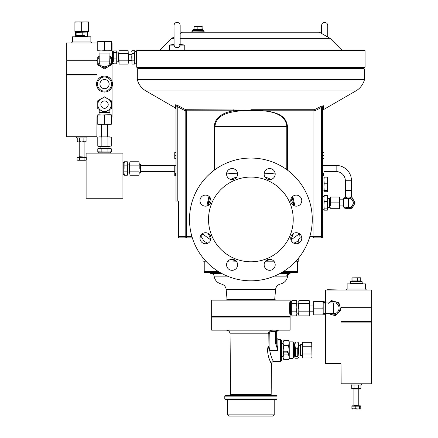 <?xml version="1.0" encoding="UTF-8"?>
<svg xmlns="http://www.w3.org/2000/svg" width="438" height="438" viewBox="0 0 438 438"><rect width="100%" height="100%" fill="white"/><g stroke="black" fill="none" stroke-linecap="round" stroke-linejoin="round"><path stroke-width="0.66" d="M169.418 50.014L169.418 45.103L174.083 45.103L174.023 25.459C174.204 23.597 175.227 22.573 177.089 22.393C178.956 22.573 179.98 23.597 180.16 25.459L180.16 44.369L184.765 45.103L184.765 50.014M174.083 45.103C174.428 46.724 175.43 47.583 177.089 47.687C178.748 47.589 179.75 46.724 180.095 45.103L184.765 45.103M351.49 197.029L351.49 190.585L345.352 190.585L345.352 180.763L351.49 180.763A15.346 15.346 0 0 0 336.143 165.416L322.702 165.416M345.352 180.763A9.209 9.209 0 0 0 336.143 171.554L323.928 171.554M311.982 343.359L311.703 342.313L311.982 356.866L311.703 342.313L302.751 342.313L302.516 343.485M313.679 311.818L313.679 314.889L323.189 314.889L323.189 311.511L322.91 314.889M313.679 304.454L313.679 311.511L313.958 308.138L322.91 308.138L323.189 311.511L323.189 304.76L322.91 308.138M108.208 104.649A3.685 3.685 0 0 1 104.529 108.328A3.685 3.685 0 0 1 100.844 104.649A3.685 3.685 0 0 1 104.529 100.964A3.685 3.685 0 0 1 108.208 104.649M100.844 41.418L101.151 41.418L100.844 41.418M107.901 41.418L97.773 41.418L97.773 41.698L101.151 41.418L111.279 41.698L111.279 41.418L108.208 41.418M108.208 124.288L107.901 124.288L108.208 124.288M101.151 124.288L111.279 124.288L111.279 124.009L107.901 124.288L97.773 124.009L97.773 124.288L101.151 124.288M327.487 289.961L339.149 289.961L327.487 289.721L327.487 290.027M77.98 21.9L74.909 21.9L74.909 22.179L78.287 21.9L81.66 22.179L85.038 21.9L78.287 21.9M301.777 238.228A5.524 5.524 0 0 1 296.252 243.752A5.524 5.524 0 0 1 290.722 238.228A5.524 5.524 0 0 1 296.252 232.704A5.524 5.524 0 0 1 301.777 238.228M301.777 200.642A5.524 5.524 0 0 1 296.252 206.167A5.524 5.524 0 0 1 290.722 200.642A5.524 5.524 0 0 1 296.252 195.118A5.524 5.524 0 0 1 301.777 200.642M275.195 174.067A5.524 5.524 0 0 1 269.671 179.591A5.524 5.524 0 0 1 264.147 174.067A5.524 5.524 0 0 1 269.671 168.542A5.524 5.524 0 0 1 275.195 174.067M237.61 174.067A5.524 5.524 0 0 1 232.085 179.591A5.524 5.524 0 0 1 226.561 174.067A5.524 5.524 0 0 1 232.085 168.542A5.524 5.524 0 0 1 237.61 174.067M211.034 200.642A5.524 5.524 0 0 1 205.51 206.167A5.524 5.524 0 0 1 199.985 200.642A5.524 5.524 0 0 1 205.51 195.118A5.524 5.524 0 0 1 211.034 200.642M211.034 238.228A5.524 5.524 0 0 1 205.51 243.752A5.524 5.524 0 0 1 199.985 238.228A5.524 5.524 0 0 1 205.51 232.704A5.524 5.524 0 0 1 211.034 238.228M237.61 264.804A5.524 5.524 0 0 1 232.085 270.328A5.524 5.524 0 0 1 226.561 264.804A5.524 5.524 0 0 1 232.085 259.28A5.524 5.524 0 0 1 237.61 264.804M275.195 264.804A5.524 5.524 0 0 1 269.671 270.328A5.524 5.524 0 0 1 264.147 264.804A5.524 5.524 0 0 1 269.671 259.28A5.524 5.524 0 0 1 275.195 264.804M322.702 174.423L323.928 174.423L323.928 175.594L322.702 175.594L322.702 177.697L323.009 177.697L322.702 236.624A1.226 1.226 0 0 1 321.47 237.85L312.847 237.85A1.226 1.079 -90 0 0 313.926 236.624L313.926 110.781A1.226 1.079 90 0 1 314.462 109.719L320.923 106.401L323.364 105.722L323.315 109.719L355.848 90.934L145.914 90.934L175.375 107.945L175.337 104.77L177.784 105.542L185.728 109.719L250.881 110.069L233.399 110.781A1.226 0.301 90 0 0 233.246 109.719M323.928 177.779L324.208 177.166L323.928 180.193L324.208 183.221L327.328 183.221L327.613 180.193L327.328 177.166L327.613 177.779M281.88 343.359L281.88 356.866L281.88 343.359L281.574 343.359L281.574 341.377L281.574 359.62L281.574 350.416M281.88 356.866L281.574 356.866L281.574 360.244L280.347 361.465L280.347 350.416L280.347 361.465L273.898 361.465C272.42 361.613 271.598 362.423 271.445 363.901L270.821 362.653M298.754 345.292L300.112 345.292L300.112 354.928L298.754 354.928L298.448 342.839L298.448 353.586M298.448 342.839L297.736 341.99L298.393 345.117L297.736 348.237L297.736 356.362L298.289 357.665L297.736 358.235L295.475 358.235L294.922 357.665L295.475 356.362L295.475 348.237L294.818 345.117L295.475 341.99L294.763 342.839L294.922 357.665M300.112 345.292L300.698 344.586L300.698 355.634L302.472 355.634L302.472 346.365M293.537 346.009L293.537 356.937L293.537 343.288L293.537 344.065L294.456 344.065L294.456 356.16L294.763 356.466M293.537 344.065L293.537 342.5L292.923 341.886L292.923 358.339L289.239 358.339L289.239 341.886L288.461 340.545C289.436 342.133 289.436 343.726 288.461 345.325L289.206 350.11L288.461 354.895C289.436 356.488 289.436 358.081 288.461 359.68L283.873 359.68C282.904 358.087 282.904 356.494 283.873 354.895L283.134 350.11L283.873 345.325C282.904 343.737 282.904 342.144 283.873 340.545L288.461 340.545M283.873 359.68L283.101 358.339L283.101 341.886L283.873 340.545M274.204 414.874L272.978 416.1L228.784 416.1L227.552 414.874L274.204 414.874L274.204 399.527M224.793 396.149L225.406 395.536L276.356 395.536L276.969 396.149L224.793 396.149L224.793 398.914L276.969 398.914L276.969 396.149M276.969 398.914L276.356 399.527L225.406 399.527L224.793 398.914M352.349 406.185L352.349 405.818L360.332 405.818L360.332 406.185M361.558 383.787L361.558 385.013L351.123 385.013L351.123 383.787M351.73 388.473L360.945 388.473L360.02 389.004L352.656 389.004L351.73 388.473L351.73 385.013M333.318 313.356L335.711 313.356A5.738 5.738 0 0 0 335.711 302.921L333.318 302.921L333.318 313.356L323.189 313.663M323.189 302.614L325.341 302.614L325.341 313.356M290.41 301.382L290.41 314.889L290.41 301.382L290.104 301.382L289.54 309.31M290.41 314.889L290.104 314.889C289.469 315.305 289.469 300.966 290.104 301.382L290.104 300.156L211.658 300.156L211.658 316.729L290.104 316.729L290.104 314.889L290.104 316.729M313.679 305.067L309.442 305.067L309.442 311.204L313.679 311.204M298.7 313.165L296.855 313.165L296.855 303.107L298.7 303.107L298.7 308.763M290.41 301.689L291.703 301.689L291.703 314.583L291.703 307.334M350.203 283.89L350.203 283.276L362.478 283.276L362.478 283.89M350.63 283.276L362.171 283.151L362.171 281.743L360.945 281.437L360.742 280.944L360.742 277.862L351.933 277.862L360.43 277.769M360.742 280.944L351.73 280.944L351.73 281.437L350.816 281.437L361.865 281.437M365.549 289.047L347.131 289.047L347.131 283.89L365.549 283.89L365.549 289.047L366.529 290.027M341.64 322.094L341.64 321.41M371.041 322.094L371.041 321.41M226.326 299.849L226.326 300.156L226.326 299.849L275.436 299.849L275.436 300.156L275.436 299.849M295.688 272.535L290.191 272.535L290.191 272.841L290.191 272.535L281.683 272.535L297.287 272.535A1.84 1.84 -90 0 0 297.533 271.615L297.533 261.179M290.055 273.454L290.191 272.841L290.055 273.454L280.035 273.454M218.546 271.615L204.228 271.615L204.475 272.535L220.079 272.535L204.475 272.535A1.84 1.84 90 0 1 204.228 271.615L204.228 261.179M221.727 273.454L210.673 273.454L210.673 272.535M227.119 299.849L227.048 299.45L274.708 299.45L275.579 289.491L226.178 289.491C225.762 286.611 224.152 284.788 221.343 284.027L280.419 284.027C284.64 282.871 287.06 280.128 287.678 275.798L286.72 276.148A3.071 2.995 90 0 1 289.693 273.454L288.346 273.783A3.071 2.995 -90 0 0 288.171 273.881M270.219 395.536L271.166 394.589L230.596 394.589L230.043 333.811C229.808 331.593 228.581 330.378 226.358 330.159M250.881 330.159L290.104 330.159L290.104 317.085L211.658 317.085L211.658 330.159L250.881 330.159M269.074 346.622L268.056 346.611C266.134 354.495 271.401 363.858 271.445 363.901C271.396 363.847 266.134 354.479 268.056 346.611L268.193 333.811C268.505 331.533 269.813 330.318 272.108 330.159L272.108 331.391C270.476 331.446 269.512 332.261 269.217 333.822L269.074 346.622L269.671 350.416C271.16 357.151 272.567 360.835 273.898 361.465C272.567 360.83 271.155 357.145 269.671 350.416L268.056 346.611L267.897 347.564M267.881 347.679L267.777 352.656M268.231 355.486L268.768 357.501M268.773 357.512L268.916 357.966M269.907 360.627L270.777 362.56M192.381 31.908L203.922 31.782L203.615 30.063L192.567 30.063L193.481 30.063L193.481 29.57L202.695 29.57L202.695 30.063M191.335 32.215L191.335 31.908L204.842 31.908L204.842 32.215M180.084 44.835L179.624 44.55M329.453 207.278L329.453 198.447L329.951 197.949L329.951 207.771L329.453 207.278L327.613 207.278M330.312 205.778L330.312 199.947L330.312 205.778M339.828 199.794L343.693 199.794M339.828 205.931L343.693 205.931M346.042 207.158A4.911 4.911 0 0 0 353.329 202.86A4.911 4.911 0 0 0 346.042 198.567M350.389 207.158A4.725 4.725 0 0 0 350.389 198.567L343.693 198.567L343.693 207.158L350.389 207.158A4.725 4.725 0 0 0 353.148 202.86M78.347 141.934L79.453 141.589L81.66 141.934L83.872 141.589L84.977 141.934L86.083 141.589L84.977 141.934L78.347 141.934L77.241 141.589L77.833 141.934L77.241 141.589L77.241 137.943M76.442 136.716L76.442 137.943L86.877 137.943L86.877 136.716M77.668 157.373L77.668 157.007L85.651 157.007L85.651 157.373M98.419 153.141L98.419 152.835L110.633 152.835L110.633 153.141M90.869 41.971L72.451 41.971L72.451 36.814L90.869 36.814L90.869 41.971L91.849 42.957M84.972 35.527L79.163 35.527L84.972 35.527M85.038 31.416L74.909 31.416L74.909 31.136L78.287 31.416L88.416 31.136L88.416 31.416L85.038 31.416M87.49 32.089L75.577 32.33L87.512 32.094M75.522 36.814L75.522 36.201L87.797 36.201L87.797 36.814M110.053 114.772L109.746 109.429M99.004 114.772L99.311 109.429M98.128 151.816L104.529 151.975L98.698 151.975L98.698 152.835M109.401 146.391L108.942 146.85L100.116 146.85L100.116 148.537M97.816 86.275A7.057 7.057 0 0 1 102.339 77.373A7.057 7.057 0 0 1 111.236 81.895A7.057 7.057 0 0 1 106.719 90.792A7.057 7.057 0 0 1 97.816 86.275A7.057 7.057 0 0 0 106.719 90.792A7.057 7.057 0 0 0 111.236 81.895A7.057 7.057 0 0 1 106.719 90.792A7.057 7.057 0 0 1 97.816 86.275M112.046 81.413A7.983 7.983 0 0 1 104.529 92.062A7.983 7.983 0 0 1 97.006 81.413A7.983 7.983 0 0 1 112.046 81.413L112.046 42.957L111.279 42.957M99.004 50.934L99.311 63.455A5.738 5.738 0 0 0 109.746 63.455L109.746 61.063L99.311 61.063M110.053 50.934L109.746 61.063M134.756 51.547L134.756 62.13L134.515 53.48L134.756 51.547L136.048 51.547L136.048 63.214L134.756 63.214L134.515 64.085L134.756 62.13L134.756 63.214M113.338 51.706L113.338 61.391L113.338 51.547L112.478 51.547M118.862 62.13L118.862 52.078L119.103 64.085L118.862 62.13L118.463 61.796L118.463 52.965L116.771 52.965M112.046 63.521L112.478 63.521L112.478 51.241L112.046 51.241M122.941 162.378L123.248 162.378L123.248 174.592L122.941 174.592M124.107 162.657L124.348 161.753L124.107 163.434L124.107 162.657L123.248 162.657M129.692 173.36L129.232 172.9L129.232 164.075L127.546 164.075M175.988 165.416L140.439 165.416L140.439 164.376L140.439 172.599L140.439 171.554L174.762 171.554M96.36 75.024L96.36 74.334M66.959 75.024L66.959 74.334M136.705 67.2L365.057 67.2L364.443 67.813L137.318 67.813L136.705 67.2L136.705 63.521L136.399 63.521L136.399 51.241L136.716 51.481M136.716 63.302C136.727 65.744 137.012 53.168 136.716 51.454L136.705 50.627L365.057 50.627L364.443 50.014L137.318 50.014L136.705 50.627M180.16 33.463L182.328 32.215L319.433 32.215L330.066 38.352L341.728 50.014M180.16 38.352L330.066 38.352M293.236 219.438A42.355 42.355 0 0 0 250.881 177.078A42.355 42.355 0 0 0 208.526 219.438A42.355 42.355 0 0 0 250.881 261.793A42.355 42.355 0 0 0 293.236 219.438M137.932 68.432L363.83 68.432L364.443 69.045L137.318 69.045L137.932 68.432M355.848 90.934A18.418 18.418 0 0 0 364.443 79.7L137.318 79.7A18.418 18.418 0 0 0 145.914 90.934M364.443 79.7L364.443 69.045M137.318 79.7L137.318 69.045M312.267 219.438A61.386 61.386 0 0 0 250.881 158.052A61.386 61.386 0 0 0 189.495 219.438A61.386 61.386 0 0 0 250.881 280.818A61.386 61.386 0 0 0 312.267 219.438M139.158 67.813L139.158 68.432M362.598 67.813L362.598 68.432M322.702 173.399L323.928 173.399L323.928 165.805L322.702 165.805L322.702 158.666L323.928 158.666L323.928 155.594L322.702 155.594M323.928 155.594L323.928 152.528L322.702 152.528L322.702 106.784L322.702 236.624L321.47 236.624L321.47 107.463L320.923 106.401L321.35 106.193M175.988 173.399L174.762 173.399L174.762 165.805L175.988 165.805L175.988 158.666L174.762 158.666L174.762 155.594L175.988 155.594M313.679 301.382L313.679 304.76L313.958 301.382L313.679 301.382M97.773 104.649A6.751 6.751 0 0 1 107.901 98.796A6.751 6.751 0 0 1 107.901 110.496A6.751 6.751 0 0 1 97.773 104.649L97.773 108.547L104.529 112.446L111.279 108.547L111.279 100.745L104.529 96.847L97.773 100.745L97.773 104.649M85.344 21.9L88.416 22.179L88.416 21.9L85.038 21.9M325.648 302.921L325.648 290.027L371.687 290.027L371.687 307.213L340.994 307.213L340.994 307.903L371.687 307.903L371.687 321.41L340.994 321.41L340.994 322.094L371.687 322.094L371.534 383.787L341.147 383.787L340.994 363.688L325.648 363.688L325.648 313.356M205.871 261.179L203.002 261.179L203.002 257.851M298.76 257.851L298.76 261.179L295.885 261.179M273.838 261.179L265.642 261.179L270.251 259.312M228.116 260.96L236.115 261.179L231.51 259.312M229.096 261.179L227.919 261.179M210.864 239.591L208.198 233.399M207.951 205.597L210.749 198.885M230.602 179.388L236.87 176.832M290.898 239.591L293.564 233.399M293.81 205.597L291.013 198.885M271.16 179.388L264.891 176.832M203.002 243.15L203.002 239.077L201.77 237.85L199.996 237.85L201.77 237.85L201.77 234.609L202.991 234.286L202.022 234.461L202.093 233.887M175.988 175.211L174.762 175.211L174.762 175.594L175.988 175.594L175.988 201.02L175.988 105.832L175.988 152.528L174.762 152.528L174.762 155.594M176.257 105.788L176.64 106.056M214.335 170.114L214.335 126.374C214.872 116.163 225.072 112.303 233.399 110.781L185.175 110.781L175.988 105.832A1.226 1.205 0 0 0 175.337 104.77L175.364 107.135M178.447 236.624L185.175 236.624L185.175 237.85L187.382 237.85L178.447 237.85L178.447 201.02L177.22 201.02L177.22 106.604L177.784 105.542M187.382 237.85L192.32 237.85L187.382 237.85A1.226 1.106 90 0 1 186.281 236.624L185.175 236.624L185.175 110.781L185.728 109.719A1.226 1.106 90 0 1 186.281 110.781L186.281 236.624L191.954 236.624M323.332 108.635L323.364 105.722A1.226 1.194 180 0 0 322.702 106.784L315.004 110.781L314.462 109.719L250.881 109.719L268.976 111.411C278.239 113.207 286.419 116.486 287.427 126.374L287.427 170.114M203.002 239.077A20.258 6.203 0 0 0 208.001 243.161M203.123 233.246L202.991 234.286L210.777 239.904M200.971 235.075L201.77 234.609M299.669 233.887L299.74 234.461L298.765 234.286L299.74 234.461L298.765 234.286L298.639 233.246M299.74 234.461L299.986 237.85L301.76 237.85L299.986 237.85L298.76 239.077A20.258 6.203 180 0 1 293.761 243.161M290.985 239.904L298.765 234.286M299.986 234.609L300.786 235.075M298.76 239.077L298.76 243.15M286.797 169.659L286.797 126.374C285.543 113.53 270.837 111.394 260.09 110.425L268.976 111.411M273.64 260.96L272.666 261.179M209.61 196.936L207.754 205.69M237.61 174.017L226.649 173.081M292.792 196.334L294.894 205.997M206.867 205.997L208.97 196.334M226.681 172.933L237.61 173.875M264.152 173.875L275.08 172.933M250.881 109.719L250.881 110.069L238.267 111.088C228.806 112.292 216.087 114.789 214.959 126.374L214.959 169.659M294.007 205.69L292.151 196.936M275.108 173.081L264.147 174.017M177.22 201.02L175.988 201.02M238.053 109.79L238.267 111.088M136.727 51.668L136.804 53.496M136.831 54.334L136.859 55.725M136.87 56.929L136.87 57.57M136.87 58.024L136.853 59.261M136.831 60.345L136.798 61.44M174.023 37.006L171.696 38.352L174.023 38.352M97.773 116.617L97.006 116.617L96.853 136.716L66.466 136.716L66.313 130.573L66.313 75.024L97.006 75.024L97.006 74.334L66.313 74.334L66.313 60.833L97.006 60.833L97.006 60.143L66.313 60.143L66.313 42.957L97.773 42.957M138.966 161.753L139.207 163.434L138.966 161.753L129.938 161.753L129.692 163.434L129.938 161.753M138.966 175.222L139.207 173.536L138.966 175.222L129.938 175.222L129.692 163.434L129.938 175.222M139.207 168.488L139.207 163.434L139.207 168.488M138.966 171.855L129.938 171.855M138.966 165.121L129.938 165.121M124.348 175.222L124.107 173.536L124.348 175.222L127.305 175.222L127.546 174.319L127.305 161.753L124.348 161.753M127.305 175.222L127.305 161.753M124.107 168.488L124.107 163.434L124.107 168.488M124.348 165.121L127.305 165.121M124.348 171.855L127.305 171.855M86.111 157.373L86.111 153.141L122.941 153.141L122.941 198.261L86.111 198.261L86.111 159.996M118.862 52.078L119.103 50.677L118.862 52.078M128.372 63.214L128.372 56.83L128.372 63.214M128.372 56.83L128.131 50.677L128.372 56.83M119.103 50.677L128.131 50.677M119.103 53.48L128.131 53.48M119.103 60.181L128.131 60.181M119.103 64.085L128.131 64.085M116.727 63.373L116.727 51.383M116.771 63.05L116.771 51.706M113.382 63.373L113.338 63.05M118.463 61.796L116.771 61.796L116.771 60.417M113.579 63.833L116.53 63.833M113.579 58.944L116.53 58.944M113.579 50.928L116.53 50.928M113.579 52.489L116.53 52.489M131.75 56.83L131.991 64.085L131.991 53.48L131.75 56.83M131.75 51.547L131.991 50.677L131.75 51.547M134.515 50.677L131.991 50.677M134.515 53.48L131.991 53.48M134.515 64.085L131.991 64.085M134.515 60.181L131.991 60.181M97.773 50.655L97.773 50.934L101.151 50.934L97.773 50.655L97.773 41.698M111.279 50.934L111.279 50.655L101.151 50.934L104.529 50.655L111.279 50.934M104.529 41.698L104.529 50.655M111.279 41.698L111.279 50.655M99.311 56.278L97.773 57.164L97.773 64.961L104.529 68.859L111.279 64.961L111.279 61.063A6.751 6.751 0 0 0 109.746 56.776M99.311 56.776A6.751 6.751 0 0 0 107.901 66.91A6.751 6.751 0 0 0 111.279 61.063L111.279 57.164L109.746 56.278M109.746 53.086L99.311 53.086M101.162 137.116L104.529 136.875L99.475 136.875L101.162 137.116L101.162 146.144L98.698 146.391L97.794 146.144L99.475 146.391L97.794 146.144L97.794 137.116L99.475 136.875M109.577 136.875L104.529 136.875L111.263 137.116L111.263 146.144L101.162 146.144M111.263 146.144L99.475 146.391M107.896 137.116L107.896 146.144M111.263 151.734L109.577 151.975L111.263 151.734L111.263 148.778L110.36 148.537L98.128 148.696M111.263 148.778L97.794 148.778L97.794 151.734L98.698 151.975M104.529 151.975L109.577 151.975L104.529 151.975M107.896 151.734L107.896 148.778M101.162 151.734L101.162 148.778M111.279 115.057L111.279 114.772L107.901 114.772L111.279 115.057L111.279 124.009M97.773 114.772L97.773 115.057L107.901 114.772L104.529 115.057L97.773 114.772M104.529 124.009L104.529 115.057M97.773 124.009L97.773 115.057M111.279 101.233L111.279 103.675M111.279 105.618L111.279 107.573M97.773 108.06L97.773 107.573M97.773 102.207L97.773 101.233M99.311 112.626L109.746 112.626M81.66 22.179L81.66 31.136M88.416 22.179L88.416 31.136M74.909 22.179L74.909 31.136M87.474 32.089L87.474 35.527M75.851 35.527L79.163 35.527L75.812 35.522M75.577 35.286L75.577 32.33M76.119 35.286L76.119 32.33M82.202 35.286L82.202 32.33M111.279 116.617L112.046 116.617L112.046 86.751M77.055 159.903L77.055 157.373L86.264 157.373L86.264 159.903L85.651 160.259L84.101 159.903L81.796 160.259L77.055 159.903L77.668 160.259L85.18 160.259L86.264 159.903M84.101 157.373L84.101 159.903M79.497 157.373L79.497 159.903M84.977 141.934L86.083 141.589L86.083 137.943M79.453 141.589L79.453 137.943M83.872 141.589L83.872 137.943M343.458 205.931L343.693 206.336M344.169 207.158L345.051 208.696L351.785 208.696L353.471 205.778A5.831 5.831 0 0 0 344.476 198.567M343.463 205.931A5.831 5.831 0 0 0 343.693 206.276M344.476 207.158A5.831 5.831 0 0 0 353.471 205.778L355.152 202.86L351.785 197.029L345.051 197.029L344.169 198.567M343.693 199.383L343.458 199.794M343.693 199.449A5.831 5.831 0 0 0 343.463 199.794M330.553 197.029L330.312 199.947L330.553 197.029L339.587 197.029L339.587 208.696L339.587 197.029M330.553 208.696L339.587 208.696M330.553 202.86L339.587 202.86M327.586 209.709L327.586 196.016M323.956 209.709L323.928 205.219L324.208 210.169L327.328 210.169L327.613 209.523L327.328 208.871L327.613 205.219L327.328 195.556L327.613 196.202M327.328 210.169L327.613 209.523M323.928 205.219L323.928 198.562L324.208 201.568L323.928 205.219M323.928 196.202L324.208 195.556L323.928 198.562L323.956 196.016M323.928 209.523L324.208 210.169M327.613 198.562L329.453 198.447M324.208 195.556L327.328 195.556M324.208 201.568L327.328 201.568M324.208 208.871L327.328 208.871M180.16 36.201L180.16 44.983L179.093 46.97M178.655 47.282L178.162 47.507M177.636 47.643L177.089 47.687M202.186 26.488L193.996 26.488L202.077 26.379L202.186 29.57M201.962 29.57L201.962 26.488M197.866 29.57L197.866 26.488M193.996 29.57L194.105 26.379M269.671 350.416L277.889 350.416L275.436 343.053L276.663 343.053L277.889 350.416L276.668 343.447M276.663 343.053L276.663 332.004A1.84 1.84 90 0 1 276.701 331.637A1.84 1.84 -90 0 0 276.663 332.004L276.663 343.053M278.502 330.159L277.949 330.247L278.502 330.159L276.701 331.637L278.502 330.159L275.497 331.391L276.701 331.637M277.462 330.252L275.497 331.391L272.108 331.391M296.909 272.535L297.287 272.535A1.84 1.84 -90 0 0 297.533 271.615L283.216 271.615M288.428 273.739A3.071 3.006 -107.1 0 0 287.021 276.028M357.364 280.944L357.364 277.862M352.962 280.944L352.962 277.862M351.933 280.944L351.933 277.862M360.228 277.752L360.742 277.862M323.189 301.404L324.175 301.404L324.421 302.614M324.421 313.663L324.175 314.873L324.421 313.186L324.175 314.873L323.189 314.873M296.575 300.402L291.982 300.402L291.703 301.913L291.982 303.425L296.575 303.425L296.855 301.913L296.575 300.402L296.855 302.757M291.982 300.402L291.703 301.382L291.982 311.161L296.575 311.161L296.855 307.295L296.575 303.425M296.855 314.358L296.575 315.875L296.855 313.52L296.575 311.161M291.982 311.161L291.703 313.52L291.982 315.875L296.575 315.875M291.982 315.875L291.703 314.889L291.982 303.425M296.855 314.889L296.855 301.382M309.442 314.358L309.162 315.875L298.979 315.875L298.7 314.889L298.979 300.402L309.162 300.402L309.442 302.757M309.162 300.402L309.442 313.52L309.442 301.382M309.162 303.425L298.979 303.425L298.7 301.913L298.979 300.402M309.162 311.161L298.979 311.161L298.7 307.295L298.979 303.425M298.979 315.875L298.7 313.52L298.979 311.161M309.162 315.875L309.442 314.889M324.175 301.404L324.421 303.085L324.175 301.404M340.999 307.903L341.18 307.213M325.341 302.921L333.318 302.921M327.668 313.356L335.223 315.699L340.819 310.268L338.913 302.707L331.418 300.577L328.62 303.288M329.031 302.921A6.751 6.751 0 0 1 339.866 306.49A6.751 6.751 0 0 1 329.031 313.356M322.91 301.382L323.189 301.382L323.189 304.76L322.91 301.382L313.958 301.382M313.958 314.889L313.679 311.511M313.958 308.138L313.679 304.76M354.035 388.473L354.035 385.013M358.64 388.473L358.64 385.013M360.945 388.473L360.945 385.013M355.207 406.185L355.207 408.714L360.206 409.07L359.642 408.714L357.424 409.07L351.906 408.714L351.906 406.185L360.775 406.185L360.775 408.714L360.458 408.999M352.223 408.999L355.207 408.714M351.906 408.714L352.47 409.07M360.775 408.714L360.206 409.07M359.642 406.185L359.642 408.714M283.873 345.325L288.461 345.325M283.873 354.895L288.461 354.895M287.914 351.955L287.399 351.342L287.399 351.802L284.229 351.802L284.229 352.108L287.399 352.108L287.399 352.568L287.914 351.955M297.736 341.99L295.475 341.99M297.736 348.237L295.475 348.237M297.736 356.362L295.475 356.362M302.472 353.86L302.472 344.586L300.698 344.586M311.703 346.212L302.751 346.212L302.472 344.263L302.751 342.313L302.472 343.359L302.472 350.11L302.751 346.212M302.751 354.008L302.472 350.11L302.472 355.957L302.751 354.008L311.703 354.008M302.516 356.74L302.751 357.906L302.472 355.957L302.751 357.906L311.703 357.906L311.982 356.866M324.208 177.166L327.328 177.166M324.208 183.221L323.928 186.862L324.208 190.503L327.328 190.503L327.613 186.862L327.328 183.221M324.208 190.503L323.928 191.116L324.208 191.729L327.328 191.729L327.613 191.116L327.328 190.503M327.328 191.729L327.586 177.609M323.95 191.286L324.208 191.729M323.928 191.116L323.95 177.609M175.988 174.554L174.762 174.554L174.762 172.928M174.762 175.211L174.762 174.554M175.988 173.596L174.762 173.596M322.702 173.662L323.928 173.662L323.928 174.423M322.702 173.596L323.928 173.596L323.928 172.928M336.143 171.554L336.143 165.416M300.375 345.139L300.375 355.081L300.698 355.634M283.101 356.559L282.001 356.559L281.88 343.781M353.882 389.004L353.882 405.572L359.04 405.818M350.51 283.151L350.51 281.743L362.171 281.743M227.388 276.148L214.116 276.148C213.777 274.484 212.764 273.586 211.072 273.454M286.72 276.148L274.374 276.148M269.217 333.822L230.043 333.811M192.26 31.782L192.26 30.37L203.922 30.37M348.418 198.567L348.418 207.158M79.207 141.934L79.207 156.76L84.364 157.007M100.149 85.509A4.604 4.604 0 0 1 103.1 79.705A4.604 4.604 0 0 1 108.903 82.656A4.604 4.604 0 0 1 105.958 88.46A4.604 4.604 0 0 1 100.149 85.509M140.439 172.599L140.253 164.19L139.207 164.19M260.09 110.425L245.236 110.425L245.171 109.96M309.808 236.624L315.004 236.624L315.004 110.781L264.103 110.781M214.335 126.374L287.427 126.374M315.004 237.85L315.004 236.624L321.47 236.624L321.47 237.85M281.574 343.359L281.574 340.594L280.347 339.368L280.347 350.416L280.347 339.368L277.889 339.368L277.889 350.416M275.436 343.053L275.436 332.004A3.071 3.071 90 0 1 275.497 331.391M276.663 332.004L275.436 332.004M321.601 33.463L321.601 25.459C321.782 23.597 322.806 22.573 324.668 22.393C326.534 22.573 327.558 23.597 327.739 25.459L327.739 37.006M323.928 178.003L323.009 178.003M298.448 357.386L298.289 357.665M294.456 344.065L294.763 343.759M292.923 358.339L293.537 357.726L293.537 356.16L294.456 356.16M292.923 341.886L289.239 341.886M283.101 343.666L282.001 343.666M341.64 307.213L341.64 307.903M274.642 299.849L274.708 299.45M231.543 395.536L230.596 394.589M271.166 394.589L271.445 363.901M279.668 317.085L279.668 316.729M323.928 209.309L323.009 209.309M330.312 207.771L329.951 207.771M84.118 141.934L84.118 156.76M72.451 41.971L71.471 42.957M96.36 60.143L96.36 60.833M87.512 35.522L87.49 36.201M86.691 31.416L86.691 32.089M100.116 146.85L99.65 146.391M101.457 136.875L101.457 124.288M128.372 60.449L131.75 60.449M118.463 52.965L118.862 52.565M136.048 62.514L136.399 62.514M129.232 164.075L129.692 163.615M351.49 190.585L351.49 180.763M365.057 67.2L365.057 50.627M175.375 107.945L175.988 109.007M323.315 109.719L322.702 110.781M171.696 38.352L160.029 50.014M345.352 190.585L345.352 197.029M140.253 172.786L139.207 172.786M129.232 172.9L127.546 172.9M124.107 174.319L123.248 174.319M136.048 52.248L136.399 52.248M113.338 63.214L112.478 63.214M128.372 54.312L131.75 54.312M107.595 136.875L107.595 124.288M108.942 146.85L108.942 148.537M110.36 151.975L110.36 152.835M76.634 31.416L76.634 32.089M75.829 35.527L75.829 36.201M66.959 60.143L66.959 60.833M330.312 197.949L329.951 197.949M323.928 196.416L323.009 196.416M174.023 44.369L169.418 45.103M192.26 30.37L192.567 30.063M222.093 317.085L222.093 316.729M277.889 339.368L276.663 338.141M297.287 272.535L297.533 271.615M227.048 299.45L226.178 289.491M280.419 284.027C277.61 284.788 275.995 286.611 275.579 289.491M221.343 284.027C217.264 282.932 214.855 280.304 214.116 276.148M287.678 275.798L289.233 273.378M211.658 316.729L211.658 300.156M371.041 307.213L371.041 307.903M347.131 289.047L346.151 290.027M350.51 281.743L350.816 281.437M291.703 314.583L290.41 314.583M358.793 389.004L358.793 405.572M227.552 414.874L227.552 399.527M289.239 358.339L288.461 359.68M298.754 354.928L298.448 355.234M323.928 190.891L323.009 190.891"/></g></svg>
